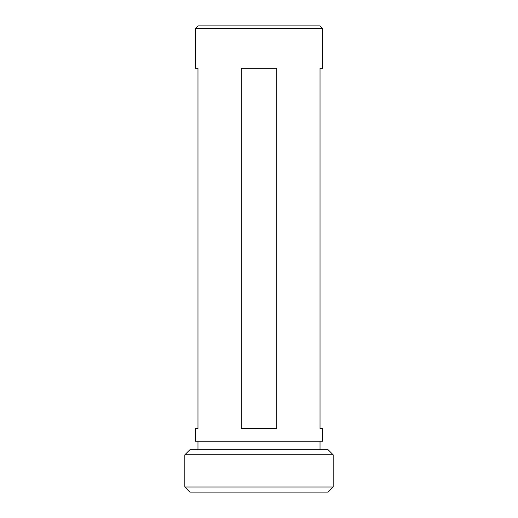 <?xml version="1.0" encoding="UTF-8"?>
<svg xmlns="http://www.w3.org/2000/svg" width="518" height="518" viewBox="0 0 518 518"><rect width="100%" height="100%" fill="white"/><g stroke="black" fill="none" stroke-linecap="round" stroke-linejoin="round"><path stroke-width="0.78" d="M184.829 454.804L189.918 449.721L328.082 449.721L333.171 454.804L184.829 454.804L184.829 487.017L333.171 487.017L328.082 492.1L189.918 492.1L184.829 487.017M333.171 454.804L333.171 487.017M197.973 441.239L197.973 449.721M320.027 441.239L320.027 449.721M241.2 428.528L241.2 68.279L276.8 68.279L276.8 428.528L241.2 428.528M322.572 28.445L195.428 28.445L195.428 68.279L197.973 68.279L197.973 428.528L195.428 428.528L195.428 441.239L322.572 441.239L322.572 428.528L320.027 428.528L320.027 68.279L322.572 68.279L322.572 28.445L320.027 25.9L197.973 25.9L195.428 28.445"/></g></svg>
